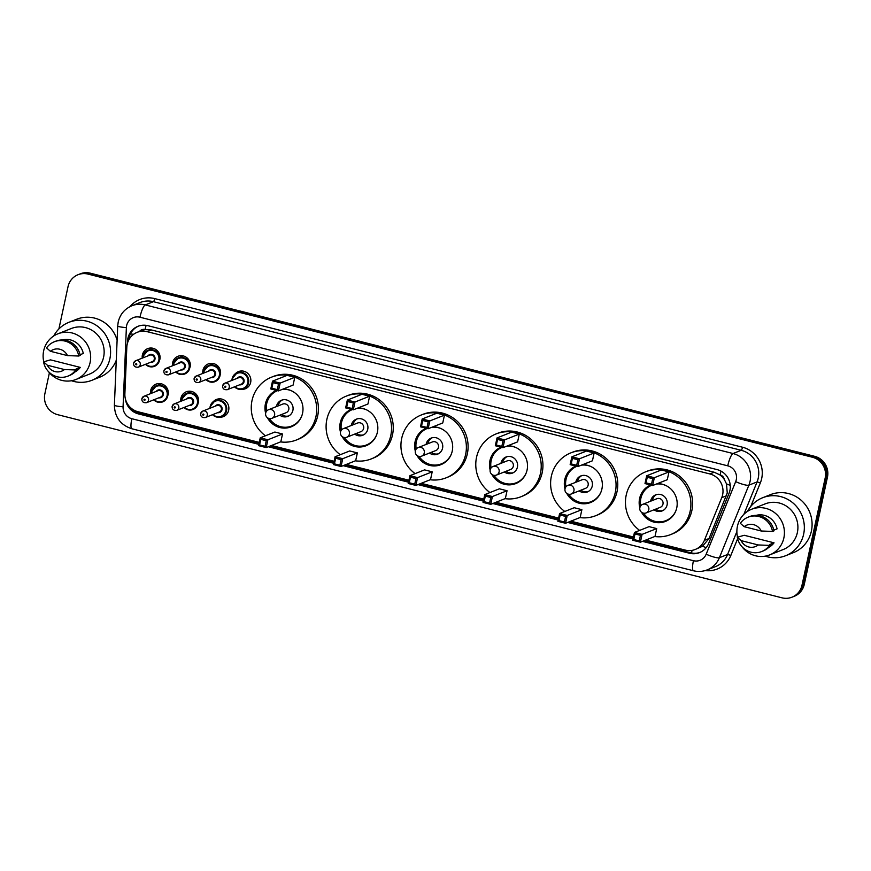 <?xml version="1.0" encoding="UTF-8"?>
<svg xmlns="http://www.w3.org/2000/svg" width="871" height="871" viewBox="0 0 871 871"><rect width="100%" height="100%" fill="white"/><g stroke="black" fill="none" stroke-linecap="round" stroke-linejoin="round"><path stroke-width="1.31" d="M213.417 401.553A9.243 8.906 68.4 0 1 228.67 410.241A9.243 8.906 68.4 0 1 219.623 417.209M180.787 401.302A9.243 8.906 68.4 0 1 195.431 393.496A9.243 8.906 68.4 0 1 198.414 402.587M150.531 393.648A9.243 8.906 68.4 0 1 165.163 385.842A9.243 8.906 68.4 0 1 168.147 394.933M235.41 373.692A9.243 8.906 68.4 0 1 250.663 382.38A9.243 8.906 68.4 0 1 241.605 389.348M202.78 373.441A9.243 8.906 68.4 0 1 217.412 365.635A9.243 8.906 68.4 0 1 220.396 374.726M172.512 365.787A9.243 8.906 68.4 0 1 187.156 357.981A9.243 8.906 68.4 0 1 190.128 367.072M142.245 358.133A9.243 8.906 68.4 0 1 156.889 350.327A9.243 8.906 68.4 0 1 159.872 359.418M645.694 540.096L685.259 550.102A17.322 16.701 -111.6 0 0 695.254 549.47L702.516 546.259L709.048 538.507L727.252 492.986L726.501 483.884L724.378 479.594A5.77 5.564 -111.6 0 0 720.088 474.913A17.322 3.8 -75.8 0 1 721.003 471.124M695.254 549.47A17.322 16.701 -111.6 0 0 704.389 540.347L721.743 497.668A17.322 16.701 -111.6 0 0 722.614 494.826A17.322 16.701 -111.6 0 0 709.854 473.944L147.21 331.688A17.322 16.701 -111.6 0 0 137.204 332.319A17.322 16.701 -111.6 0 0 126.818 347.246L124.88 393.823A17.322 16.701 -111.6 0 0 138.032 411.743L259.253 442.392M720.088 474.913L719.794 474.837A17.322 16.701 68.4 0 1 724.378 479.594M137.204 332.319L141.516 330.61A17.322 16.701 68.4 0 1 145.392 329.608L145.098 329.532A5.77 5.564 -111.6 0 0 139.545 331.394M719.794 474.837L714.166 472.234L151.521 329.978L145.392 329.608M271.491 445.484L334.094 461.314M346.331 464.406L408.935 480.237M421.172 483.329L483.775 499.159M496.013 502.251L558.616 518.082M570.853 521.174L633.446 537.004M642.504 541.359L689.505 553.248A17.322 16.701 -111.6 0 0 699.5 552.617A17.322 16.701 -111.6 0 0 708.635 543.493L729.027 493.345A17.322 16.701 -111.6 0 0 729.909 490.493A17.322 16.701 -111.6 0 0 717.138 469.621L147.928 325.7A17.322 16.701 -111.6 0 0 137.923 326.331A17.322 16.701 -111.6 0 0 127.536 341.258L127.46 343.25M58.88 328.966L68.025 286.679A17.322 16.701 68.4 0 1 78.031 274.713A17.322 16.701 68.4 0 1 88.025 274.093L812.382 457.231A17.322 16.701 68.4 0 1 825.153 478.114L801.995 585.225A17.322 16.701 68.4 0 1 791.989 597.19A17.322 16.701 68.4 0 1 781.984 597.822L57.628 414.672A17.322 16.701 68.4 0 1 44.867 393.801L49.407 372.766M78.031 274.713L80.328 273.81A17.322 16.701 68.4 0 1 90.323 273.178L814.679 456.328A17.322 16.701 68.4 0 1 827.45 477.199L804.292 584.321L803.138 584.779A17.322 16.701 68.4 0 1 793.133 596.733A17.322 16.701 68.4 0 0 803.138 584.779L826.307 477.656L803.138 584.779L801.995 585.225M814.679 456.328L813.536 456.774A17.322 16.701 68.4 0 1 826.307 477.656A17.322 16.701 68.4 0 0 813.536 456.774L89.18 273.636L813.536 456.774L812.382 457.231M79.174 274.267A17.322 16.701 68.4 0 1 89.18 273.636A17.322 16.701 68.4 0 0 79.174 274.267M125.348 398.7A17.322 16.701 -111.6 0 0 138.402 413.899L258.829 444.352M268.301 446.747L333.669 463.274M343.141 465.669L408.51 482.196M417.982 484.592L483.351 501.119M492.823 503.514L558.191 520.041M567.663 522.437L633.021 538.964M128.734 340.006A17.322 16.701 68.4 0 1 138.5 326.113M258.981 443.644L139.556 413.453A17.322 16.701 68.4 0 1 130.193 407.301M700.077 552.377A17.322 16.701 68.4 0 1 690.649 552.791L643.647 540.902M633.173 538.256L568.807 521.979M558.344 519.334L493.966 503.057M483.503 500.411L419.136 484.134M408.662 481.489L344.295 465.212M333.822 462.566L269.455 446.29M804.292 584.321A17.322 16.701 68.4 0 1 794.287 596.287L791.989 597.19M747.514 511.375A31.182 30.05 68.4 0 1 762.658 497.733A31.182 30.05 68.4 0 1 793.579 503.492A31.182 30.05 68.4 0 1 803.639 534.184A31.182 30.05 68.4 0 1 785.631 555.72A31.182 30.05 68.4 0 1 765.25 556.155M762.658 497.733L770.4 494.663A31.182 30.05 68.4 0 1 801.331 500.422A31.182 30.05 68.4 0 1 811.391 531.114A31.182 30.05 68.4 0 1 793.372 552.65L785.631 555.72M737.53 537.167A24.54 23.648 68.4 0 1 737.443 526.204A24.54 23.648 68.4 0 1 751.619 509.252A24.54 23.648 68.4 0 1 775.952 513.781A24.54 23.648 68.4 0 1 783.867 537.94A24.54 23.648 68.4 0 1 769.692 554.892A24.54 23.648 68.4 0 1 742.07 546.814M751.619 509.252L765.097 503.906A24.54 23.648 68.4 0 1 789.442 508.435A24.54 23.648 68.4 0 1 797.357 532.595A24.54 23.648 68.4 0 1 783.181 549.547L769.692 554.892M774.047 542.818L769.735 544.517L770.933 544.821L769.496 545.388A18.476 17.812 68.4 0 1 761.722 551.528A18.476 17.812 68.4 0 1 737.312 537.255L744.248 535.284L774.047 542.818A17.322 16.701 68.4 0 1 768.701 547.413M758.206 544.952A11.552 11.127 68.4 0 1 741.145 540.641L758.206 544.952L769.496 545.388M741.145 540.641L737.312 537.255M770.933 544.821A18.476 17.812 68.4 0 1 763.159 550.962L761.722 551.528M773.807 530.156L777.063 528.871A17.322 16.701 68.4 0 0 756.017 515.392M744.161 526.694A11.552 11.127 68.4 0 1 761.221 531.005L744.161 526.694L740.328 523.308A18.476 17.812 68.4 0 1 748.113 517.167A18.476 17.812 68.4 0 1 772.512 531.441L773.949 530.875A18.476 17.812 68.4 0 0 749.539 516.601L748.113 517.167M761.221 531.005L772.512 531.441M639.63 530.395A33.784 32.554 68.4 0 1 626.216 495.098A33.784 32.554 68.4 0 1 645.738 471.777A33.784 32.554 68.4 0 1 679.238 478.005A33.784 32.554 68.4 0 1 690.137 511.266A33.784 32.554 68.4 0 1 670.616 534.598A33.784 32.554 68.4 0 1 654.72 536.514M645.738 471.777L647.458 471.091A33.784 32.554 68.4 0 1 680.959 477.319A33.784 32.554 68.4 0 1 691.857 510.58A33.784 32.554 68.4 0 1 672.347 533.912L670.616 534.598M657.365 483.645A19.641 18.922 68.4 0 1 676.745 507.88A19.641 18.922 68.4 0 1 665.411 521.435A19.641 18.922 68.4 0 1 641.589 512.3M639.837 507.902A19.641 18.922 68.4 0 1 639.608 498.484A19.641 18.922 68.4 0 1 650.713 485.027M652.717 478.658L647.251 477.275L646.042 482.85L651.508 484.232L652.717 478.658L654.339 477.7L652.651 485.517L667.284 479.714L668.972 471.908L661.329 469.97L646.685 475.773L654.339 477.7L668.972 471.908M640.457 535.338L635.003 533.956L633.794 539.53L639.26 540.913L640.457 535.338L642.079 534.38L640.392 542.198L655.025 536.394L656.712 528.588L649.069 526.65L634.436 532.453L642.079 534.38L656.712 528.588M651.508 484.232L652.651 485.517L644.997 483.579L646.685 475.773L647.251 477.275M639.26 540.913L640.392 542.198L632.749 540.26L634.436 532.453L635.003 533.956M633.794 539.53L632.749 540.26M646.042 482.85L644.997 483.579M640.729 505.833A19.064 18.367 68.4 0 1 640.871 498.343A19.064 18.367 68.4 0 1 651.66 485.267M656.32 484.058A19.064 18.367 68.4 0 1 666.097 485.626M654.034 509.796A8.666 8.351 -111.6 0 0 667.088 504.973A8.666 8.351 -111.6 0 0 655.7 494.848A8.666 8.351 -111.6 0 0 650.626 501.206M675.972 510.548A19.064 18.367 68.4 0 1 665.912 520.618A19.064 18.367 68.4 0 1 643.647 513.204M643.44 513.106A4.616 4.453 -111.6 0 0 646.108 512.932L660.305 507.303A4.616 4.453 -111.6 0 0 661.492 499.573A4.616 4.453 -111.6 0 0 656.908 498.713L642.7 504.342A4.616 4.616 0 0 0 643.266 513.117A4.616 4.616 0 0 0 646.108 512.932A4.616 4.453 -111.6 0 0 645.367 504.178A4.616 4.453 -111.6 0 0 642.7 504.342M656.582 494.554A8.666 8.351 -111.6 0 0 652.346 500.52M655.754 509.11A8.666 8.351 -111.6 0 0 662.929 510.558M53.752 335.966A31.182 30.05 68.4 0 1 68.885 322.324A31.182 30.05 68.4 0 1 99.817 328.073A31.182 30.05 68.4 0 1 109.877 358.776A31.182 30.05 68.4 0 1 91.869 380.311A31.182 30.05 68.4 0 1 71.487 380.736M68.885 322.324L76.637 319.254A31.182 30.05 68.4 0 1 117.106 340.245M43.768 361.759A24.54 23.648 68.4 0 1 43.67 350.795A24.54 23.648 68.4 0 1 57.845 333.843A24.54 23.648 68.4 0 1 82.19 338.373A24.54 23.648 68.4 0 1 90.105 362.532A24.54 23.648 68.4 0 1 75.929 379.484A24.54 23.648 68.4 0 1 48.308 371.405M57.845 333.843L71.335 328.498A24.54 23.648 68.4 0 1 95.679 333.027A24.54 23.648 68.4 0 1 103.595 357.186A24.54 23.648 68.4 0 1 89.419 374.138L75.929 379.484M80.284 367.399L75.973 369.108L77.171 369.413L75.733 369.979A18.476 17.812 68.4 0 1 67.96 376.12A18.476 17.812 68.4 0 1 43.55 361.846L50.485 359.865L80.284 367.399A17.322 16.701 68.4 0 1 74.939 372.004M64.443 369.544A11.552 11.127 68.4 0 1 47.382 365.232L64.443 369.544L75.733 369.979M47.382 365.232L43.55 361.846M77.171 369.413A18.476 17.812 68.4 0 1 69.386 375.553L67.96 376.12M80.045 354.747L83.289 353.452A17.322 16.701 68.4 0 0 62.255 339.973M116.268 360.256A31.182 30.05 68.4 0 1 99.61 377.241L91.869 380.311M50.398 351.285A11.552 11.127 68.4 0 1 67.459 355.597L50.398 351.285L46.566 347.899A18.476 17.812 68.4 0 1 54.34 341.759A18.476 17.812 68.4 0 1 78.749 356.032L80.186 355.466A18.476 17.812 68.4 0 0 55.777 341.182L54.34 341.759M67.459 355.597L78.749 356.032M564.789 511.473A33.784 32.554 68.4 0 1 551.376 476.176A33.784 32.554 68.4 0 1 570.897 452.855A33.784 32.554 68.4 0 1 604.398 459.082A33.784 32.554 68.4 0 1 615.296 492.344A33.784 32.554 68.4 0 1 595.786 515.676A33.784 32.554 68.4 0 1 579.89 517.592M570.897 452.855L572.617 452.169A33.784 32.554 68.4 0 1 606.118 458.396A33.784 32.554 68.4 0 1 617.016 491.658A33.784 32.554 68.4 0 1 597.506 514.99L595.786 515.676M582.525 464.722A19.641 18.922 68.4 0 1 601.915 488.958A19.641 18.922 68.4 0 1 590.571 502.513A19.641 18.922 68.4 0 1 566.749 493.378M565.007 488.979A19.641 18.922 68.4 0 1 564.767 479.562A19.641 18.922 68.4 0 1 575.873 466.105M577.876 459.736L572.41 458.353L571.213 463.927L576.667 465.31L577.876 459.736L579.498 458.777L577.811 466.595L592.443 460.792L594.131 452.985L586.488 451.047L571.844 456.85L579.498 458.777L594.131 452.985M565.617 516.416L560.162 515.033L558.953 520.608L564.419 521.99L565.617 516.416L567.239 515.458L565.551 523.275L580.195 517.472L581.882 509.666L574.229 507.728L559.596 513.531L567.239 515.458L581.882 509.666M576.667 465.31L577.811 466.595L570.157 464.657L571.844 456.85L572.41 458.353M564.419 521.99L565.551 523.275L557.908 521.337L559.596 513.531L560.162 515.033M558.953 520.608L557.908 521.337M571.213 463.927L570.157 464.657M565.889 486.911A19.064 18.367 68.4 0 1 566.03 479.42A19.064 18.367 68.4 0 1 576.831 466.344M581.48 465.136A19.064 18.367 68.4 0 1 591.257 466.704M579.193 490.874A8.666 8.351 -111.6 0 0 592.247 486.051A8.666 8.351 -111.6 0 0 580.859 475.925A8.666 8.351 -111.6 0 0 575.785 482.284M601.132 491.625A19.064 18.367 68.4 0 1 591.071 501.696A19.064 18.367 68.4 0 1 568.817 494.282M568.6 494.184A4.616 4.453 -111.6 0 0 571.267 494.009L585.464 488.381A4.616 4.453 -111.6 0 0 586.651 480.65A4.616 4.453 -111.6 0 0 582.068 479.79L567.859 485.419A4.616 4.616 0 0 0 568.425 494.195A4.616 4.616 0 0 0 571.267 494.009A4.616 4.453 -111.6 0 0 570.527 485.256A4.616 4.453 -111.6 0 0 567.859 485.419M581.741 475.631A8.666 8.351 -111.6 0 0 577.506 481.598M580.913 490.188A8.666 8.351 -111.6 0 0 588.088 491.636M489.948 492.55A33.784 32.554 68.4 0 1 476.546 457.253A33.784 32.554 68.4 0 1 496.056 433.932A33.784 32.554 68.4 0 1 529.557 440.16A33.784 32.554 68.4 0 1 540.456 473.421A33.784 32.554 68.4 0 1 520.945 496.753A33.784 32.554 68.4 0 1 505.049 498.669M496.056 433.932L497.777 433.246A33.784 32.554 68.4 0 1 531.277 439.474A33.784 32.554 68.4 0 1 542.176 472.735A33.784 32.554 68.4 0 1 522.665 496.067L520.945 496.753M507.684 445.8A19.641 18.922 68.4 0 1 527.075 470.035A19.641 18.922 68.4 0 1 515.73 483.59A19.641 18.922 68.4 0 1 491.908 474.455M490.166 470.057A19.641 18.922 68.4 0 1 489.927 460.639A19.641 18.922 68.4 0 1 501.032 447.182M503.035 440.813L497.57 439.43L496.372 445.005L501.827 446.388L503.035 440.813L504.657 439.855L502.97 447.672L517.603 441.869L519.29 434.063L511.647 432.125L497.014 437.928L504.657 439.855L519.29 434.063M490.787 497.493L485.321 496.111L484.113 501.685L489.578 503.068L490.787 497.493L492.398 496.535L490.711 504.353L505.354 498.55L507.042 490.743L499.388 488.805L484.755 494.608L492.398 496.535L507.042 490.743M501.827 446.388L502.97 447.672L495.327 445.734L497.014 437.928L497.57 439.43M489.578 503.068L490.711 504.353L483.067 502.415L484.755 494.608L485.321 496.111M484.113 501.685L483.067 502.415M496.372 445.005L495.327 445.734M491.059 467.988A19.064 18.367 68.4 0 1 491.19 460.498A19.064 18.367 68.4 0 1 501.99 447.422M506.65 446.213A19.064 18.367 68.4 0 1 516.427 447.781M504.353 471.951A8.666 8.351 -111.6 0 0 517.407 467.128A8.666 8.351 -111.6 0 0 506.029 457.003A8.666 8.351 -111.6 0 0 500.945 463.361M526.291 472.703A19.064 18.367 68.4 0 1 516.231 482.774A19.064 18.367 68.4 0 1 493.977 475.359M493.759 475.261A4.616 4.453 -111.6 0 0 496.426 475.087L510.635 469.458A4.616 4.453 -111.6 0 0 511.81 461.728A4.616 4.453 -111.6 0 0 507.227 460.868L493.019 466.497A4.616 4.616 0 0 0 493.596 475.272A4.616 4.616 0 0 0 496.426 475.087A4.616 4.453 -111.6 0 0 495.686 466.333A4.616 4.453 -111.6 0 0 493.019 466.497M506.9 456.709A8.666 8.351 -111.6 0 0 502.676 462.675M506.073 471.265A8.666 8.351 -111.6 0 0 513.248 472.713M415.108 473.628A33.784 32.554 68.4 0 1 401.705 438.342A33.784 32.554 68.4 0 1 421.216 415.01A33.784 32.554 68.4 0 1 454.716 421.237A33.784 32.554 68.4 0 1 465.615 454.499A33.784 32.554 68.4 0 1 446.104 477.831A33.784 32.554 68.4 0 1 430.209 479.747M421.216 415.01L422.936 414.324A33.784 32.554 68.4 0 1 456.437 420.551A33.784 32.554 68.4 0 1 467.335 453.813A33.784 32.554 68.4 0 1 447.825 477.145L446.104 477.831M432.843 426.877A19.641 18.922 68.4 0 1 452.234 451.113A19.641 18.922 68.4 0 1 440.889 464.668A19.641 18.922 68.4 0 1 417.067 455.533M415.325 451.134A19.641 18.922 68.4 0 1 415.086 441.717A19.641 18.922 68.4 0 1 426.191 428.26M428.194 421.891L422.74 420.508L421.531 426.082L426.997 427.465L428.194 421.891L429.817 420.933L428.129 428.75L442.762 422.947L444.45 415.14L436.807 413.202L422.174 419.005L429.817 420.933L444.45 415.14M415.946 478.571L410.481 477.188L409.272 482.763L414.738 484.145L415.946 478.571L417.568 477.613L415.87 485.43L430.514 479.627L432.201 471.821L424.547 469.883L409.914 475.686L417.568 477.613L432.201 471.821M426.997 427.465L428.129 428.75L420.486 426.812L422.174 419.005L422.74 420.508M414.738 484.145L415.87 485.43L408.227 483.492L409.914 475.686L410.481 477.188M409.272 482.763L408.227 483.492M421.531 426.082L420.486 426.812M416.218 449.066A19.064 18.367 68.4 0 1 416.349 441.575A19.064 18.367 68.4 0 1 427.149 428.499M431.809 427.291A19.064 18.367 68.4 0 1 441.586 428.859M429.512 453.029A8.666 8.351 -111.6 0 0 442.566 448.206A8.666 8.351 -111.6 0 0 431.189 438.08A8.666 8.351 -111.6 0 0 426.115 444.439M451.45 453.78A19.064 18.367 68.4 0 1 441.401 463.851A19.064 18.367 68.4 0 1 419.136 456.437M418.918 456.339A4.616 4.453 -111.6 0 0 421.586 456.164L435.794 450.547A4.616 4.453 -111.6 0 0 436.97 442.806A4.616 4.453 -111.6 0 0 432.386 441.945L418.178 447.574A4.616 4.616 0 0 0 418.755 456.35A4.616 4.616 0 0 0 421.586 456.164A4.616 4.453 -111.6 0 0 420.845 447.411A4.616 4.453 -111.6 0 0 418.178 447.574M432.07 437.786A8.666 8.351 -111.6 0 0 427.835 443.753M431.232 452.343A8.666 8.351 -111.6 0 0 438.407 453.791M340.267 454.706A33.784 32.554 68.4 0 1 326.865 419.419A33.784 32.554 68.4 0 1 346.375 396.087A33.784 32.554 68.4 0 1 379.876 402.315A33.784 32.554 68.4 0 1 390.774 435.576A33.784 32.554 68.4 0 1 371.264 458.908A33.784 32.554 68.4 0 1 355.368 460.824M346.375 396.087L348.095 395.401A33.784 32.554 68.4 0 1 381.596 401.629A33.784 32.554 68.4 0 1 392.494 434.89A33.784 32.554 68.4 0 1 372.984 458.222L371.264 458.908M358.003 407.955A19.641 18.922 68.4 0 1 377.393 432.19A19.641 18.922 68.4 0 1 366.049 445.745A19.641 18.922 68.4 0 1 342.227 436.611M340.485 432.212A19.641 18.922 68.4 0 1 340.245 422.794A19.641 18.922 68.4 0 1 351.351 409.337M353.354 402.968L347.899 401.585L346.691 407.16L352.156 408.543L353.354 402.968L354.976 402.01L353.288 409.827L367.932 404.024L369.62 396.218L361.966 394.28L347.333 400.083L354.976 402.01L369.62 396.218M341.105 459.648L335.64 458.266L334.431 463.851L339.897 465.223L341.105 459.648L342.728 458.69L341.04 466.508L355.673 460.705L357.36 452.898L349.717 450.96L335.074 456.763L342.728 458.69L357.36 452.898M352.156 408.543L353.288 409.827L345.645 407.889L347.333 400.083L347.899 401.585M339.897 465.223L341.04 466.508L333.386 464.57L335.074 456.763L335.64 458.266M334.431 463.851L333.386 464.57M346.691 407.16L345.645 407.889M341.378 430.143A19.064 18.367 68.4 0 1 341.508 422.653A19.064 18.367 68.4 0 1 352.309 409.577M356.968 408.368A19.064 18.367 68.4 0 1 366.745 409.936M354.671 434.106A8.666 8.351 -111.6 0 0 367.736 429.283A8.666 8.351 -111.6 0 0 356.348 419.158A8.666 8.351 -111.6 0 0 351.274 425.516M376.61 434.858A19.064 18.367 68.4 0 1 366.56 444.929A19.064 18.367 68.4 0 1 344.295 437.514M344.078 437.416A4.616 4.453 -111.6 0 0 346.745 437.242L360.953 431.624A4.616 4.453 -111.6 0 0 362.129 423.883A4.616 4.453 -111.6 0 0 357.546 423.023L343.348 428.652A4.616 4.616 0 0 0 343.914 437.427A4.616 4.616 0 0 0 346.745 437.242A4.616 4.453 -111.6 0 0 346.005 428.488A4.616 4.453 -111.6 0 0 343.348 428.652M357.23 418.864A8.666 8.351 -111.6 0 0 352.995 424.83M356.391 433.42A8.666 8.351 -111.6 0 0 363.566 434.869M265.437 435.783A33.784 32.554 68.4 0 1 252.024 400.497A33.784 32.554 68.4 0 1 271.534 377.165A33.784 32.554 68.4 0 1 305.035 383.392A33.784 32.554 68.4 0 1 315.933 416.654A33.784 32.554 68.4 0 1 296.423 439.986A33.784 32.554 68.4 0 1 280.527 441.902M271.534 377.165L273.254 376.479A33.784 32.554 68.4 0 1 306.766 382.707A33.784 32.554 68.4 0 1 317.665 415.968A33.784 32.554 68.4 0 1 298.143 439.3L296.423 439.986M283.162 389.032A19.641 18.922 68.4 0 1 302.553 413.268A19.641 18.922 68.4 0 1 291.208 426.823A19.641 18.922 68.4 0 1 267.386 417.688M265.644 413.29A19.641 18.922 68.4 0 1 265.405 403.872A19.641 18.922 68.4 0 1 276.51 390.415M278.524 384.046L273.059 382.663L271.85 388.237L277.316 389.62L278.524 384.046L280.135 383.088L278.448 390.905L293.091 385.102L294.779 377.295L287.125 375.357L272.492 381.16L280.135 383.088L294.779 377.295M266.265 440.726L260.799 439.343L259.591 444.929L265.056 446.3L266.265 440.726L267.887 439.768L266.199 447.585L280.832 441.782L282.52 433.976L274.877 432.038L260.233 437.841L267.887 439.768L282.52 433.976M277.316 389.62L278.448 390.905L270.805 388.967L272.492 381.16L273.059 382.663M265.056 446.3L266.199 447.585L258.545 445.647L260.233 437.841L260.799 439.343M259.591 444.929L258.545 445.647M271.85 388.237L270.805 388.967M266.537 411.221A19.064 18.367 68.4 0 1 266.668 403.73A19.064 18.367 68.4 0 1 277.468 390.654M282.128 389.446A19.064 18.367 68.4 0 1 291.905 391.025M279.831 415.184A8.666 8.351 -111.6 0 0 292.896 410.361A8.666 8.351 -111.6 0 0 281.507 400.235A8.666 8.351 -111.6 0 0 276.434 406.594M301.78 415.935A19.064 18.367 68.4 0 1 291.72 426.006A19.064 18.367 68.4 0 1 269.455 418.592M269.237 418.494A4.616 4.453 -111.6 0 0 271.904 418.32L286.113 412.702A4.616 4.453 -111.6 0 0 287.288 404.961A4.616 4.453 -111.6 0 0 282.705 404.1L268.508 409.729A4.616 4.616 0 0 0 269.074 418.505A4.616 4.616 0 0 0 271.904 418.32A4.616 4.453 -111.6 0 0 271.175 409.566A4.616 4.453 -111.6 0 0 268.508 409.729M282.389 399.941A8.666 8.351 -111.6 0 0 278.154 405.908M281.562 414.498A8.666 8.351 -111.6 0 0 288.726 415.946M726.403 495.817L721.743 497.668M130.432 333.898A17.322 1.938 2.4 0 0 133.601 334.312M691.607 552.998A17.322 3.8 -75.8 0 1 692.031 550.374M702.516 546.259A17.322 3.266 22.1 0 0 706.218 547.63M138.968 413.29A17.322 3.8 -75.8 0 1 139.153 412.027M726.501 483.884A17.322 3.266 22.1 0 0 730.236 485.343M145.098 329.532A17.322 3.8 -75.8 0 1 146.132 325.351M714.166 472.234L709.854 473.944M709.048 538.507L704.389 540.347M151.521 329.978L147.21 331.688M736.267 479.747A11.552 11.127 -111.6 0 0 727.753 465.833L139.959 317.218A11.552 11.127 -111.6 0 0 126.371 327.594L123.072 406.779A11.552 11.127 -111.6 0 0 131.837 418.711L693.425 560.706A11.552 11.127 -111.6 0 0 706.174 554.206L735.679 481.641A11.552 11.127 -111.6 0 0 736.267 479.747M139.959 317.218A11.552 2.537 104.2 0 1 145.25 304.915L733.034 453.53A23.103 22.265 68.4 0 1 750.062 481.38A23.103 22.265 68.4 0 1 748.886 485.169L757.073 481.924A23.103 22.265 -111.6 0 0 758.238 478.135A23.103 22.265 -111.6 0 0 741.21 450.296L153.427 301.682A23.103 22.265 -111.6 0 0 140.089 302.52L131.913 305.754A23.103 22.265 68.4 0 1 145.25 304.915L153.427 301.682A2.885 0.631 -75.8 0 0 154.744 298.601L742.528 447.226A2.885 0.631 -75.8 0 1 741.21 450.296L733.034 453.53A11.552 2.537 104.2 0 0 727.753 465.833M131.913 305.754C124.651 308.878 120.089 314.3 118.206 322.03L117.705 325.972A11.552 1.296 2.4 0 0 126.371 327.594M742.528 447.226A25.988 25.041 68.4 0 1 761.69 478.538A25.988 25.041 68.4 0 1 760.372 482.806L750.737 506.508M737.639 538.714L730.867 555.371A25.988 25.041 68.4 0 1 705.238 570.57M130.008 306.614A25.988 25.041 68.4 0 1 154.744 298.601M825.153 478.114L827.45 477.199M88.025 274.093L90.323 273.178M735.679 481.641A11.552 2.178 22.1 0 0 748.886 485.169L719.381 557.723L727.568 554.489L736.877 531.582M706.174 554.206A11.552 2.178 22.1 0 0 719.381 557.723A23.103 22.265 68.4 0 1 707.208 569.884L715.396 566.651A23.103 22.265 -111.6 0 0 727.568 554.489L730.867 555.371M743.899 514.315L757.073 481.924L760.372 482.806M117.705 325.972L114.395 405.157A11.552 1.296 2.4 0 0 123.072 406.779M131.837 418.711A11.552 2.537 104.2 0 0 131.869 428.772L693.458 570.766C698.15 571.92 702.734 571.626 707.208 569.884M693.425 560.706A11.552 2.537 104.2 0 0 693.458 570.766M690.649 552.791L689.505 553.248M139.556 413.453L138.402 413.899M128.277 340.975L127.536 341.258M241.605 370.97L237.152 372.744L232.132 378.733L231.936 380.398A8.666 8.351 68.4 0 1 245.742 374.334A8.666 8.351 68.4 0 1 243.532 388.847A8.666 8.351 68.4 0 1 234.506 386.833M234.93 386.67A8.089 7.795 -111.6 0 0 247.843 382.783A8.089 7.795 -111.6 0 0 241.888 373.038A8.089 7.795 -111.6 0 0 232.372 380.224M237.054 378.362A4.039 3.898 68.4 0 1 244.022 381.814A4.039 3.898 68.4 0 1 239.612 384.808M227.266 389.696L241.332 384.133A3.462 3.342 -111.6 0 0 242.214 378.33A3.462 3.342 -111.6 0 0 238.774 377.687L224.718 383.251A3.462 3.342 68.4 0 1 229.269 387.312A3.462 3.342 68.4 0 1 227.266 389.696C224.043 389.968 222.497 388.651 222.617 385.733L224.718 383.251A3.462 3.342 68.4 0 0 222.715 385.646M224.729 386.626A0.577 0.555 -111.6 0 0 225.154 387.323A0.577 0.555 -111.6 0 0 225.818 386.898A0.577 0.555 -111.6 0 0 225.393 386.201A0.577 0.555 -111.6 0 0 224.729 386.626M213.547 363.577L208.637 365.526L203.607 371.525L203.422 373.191A8.666 8.351 68.4 0 1 217.227 367.127A8.666 8.351 68.4 0 1 215.017 381.64A8.666 8.351 68.4 0 1 205.992 379.625L209.062 381.661L215.017 381.64M206.416 379.451A8.089 7.795 -111.6 0 0 219.329 375.575A8.089 7.795 -111.6 0 0 213.373 365.831A8.089 7.795 -111.6 0 0 203.858 373.017M208.539 371.155A4.039 3.898 68.4 0 1 215.507 374.606A4.039 3.898 68.4 0 1 211.087 377.6M198.751 382.489L212.818 376.914A3.462 3.342 -111.6 0 0 213.7 371.111A3.462 3.342 -111.6 0 0 210.259 370.48L196.204 376.043A3.462 3.342 68.4 0 1 200.755 380.094A3.462 3.342 68.4 0 1 198.751 382.489C195.529 382.761 193.983 381.433 194.102 378.515L196.204 376.043A3.462 3.342 68.4 0 0 194.2 378.439M196.215 379.418A0.577 0.555 -111.6 0 0 196.639 380.115A0.577 0.555 -111.6 0 0 197.303 379.691A0.577 0.555 -111.6 0 0 196.879 378.994A0.577 0.555 -111.6 0 0 196.215 379.418M183.291 355.934L178.37 357.883L173.351 363.871L173.155 365.537A8.666 8.351 68.4 0 1 186.96 359.473A8.666 8.351 68.4 0 1 184.75 373.986A8.666 8.351 68.4 0 1 175.724 371.971L178.795 374.007L184.75 373.986M176.149 371.808A8.089 7.795 -111.6 0 0 189.061 367.921A8.089 7.795 -111.6 0 0 183.106 358.177A8.089 7.795 -111.6 0 0 173.601 365.363M178.272 363.501A4.039 3.898 68.4 0 1 185.24 366.952A4.039 3.898 68.4 0 1 180.83 369.946M168.484 374.835L182.551 369.271A3.462 3.342 -111.6 0 0 183.433 363.468A3.462 3.342 -111.6 0 0 180.003 362.826L165.936 368.389A3.462 3.342 68.4 0 1 170.487 372.44A3.462 3.342 68.4 0 1 168.484 374.835C165.272 375.107 163.715 373.79 163.846 370.872L165.936 368.389A3.462 3.342 68.4 0 0 163.933 370.785M165.947 371.765A0.577 0.555 -111.6 0 0 166.372 372.461A0.577 0.555 -111.6 0 0 167.036 372.037A0.577 0.555 -111.6 0 0 166.611 371.34A0.577 0.555 -111.6 0 0 165.947 371.765M153.024 348.28L148.103 350.229L143.084 356.228L142.888 357.883A8.666 8.351 68.4 0 1 156.693 351.819A8.666 8.351 68.4 0 1 154.494 366.332A8.666 8.351 68.4 0 1 145.457 364.318M145.882 364.154A8.089 7.795 -111.6 0 0 158.805 360.267A8.089 7.795 -111.6 0 0 152.839 350.523A8.089 7.795 -111.6 0 0 143.334 357.709M148.016 355.858A4.039 3.898 68.4 0 1 154.973 359.298A4.039 3.898 68.4 0 1 150.563 362.292M138.228 367.181L152.283 361.617A3.462 3.342 -111.6 0 0 153.165 355.814A3.462 3.342 -111.6 0 0 149.736 355.172L135.669 360.746A3.462 3.342 68.4 0 1 140.231 364.797A3.462 3.342 68.4 0 1 138.228 367.181C135.005 367.453 133.459 366.136 133.579 363.218L135.669 360.746A3.462 3.342 68.4 0 0 133.666 363.131M135.68 364.111A0.577 0.555 -111.6 0 0 136.116 364.807A0.577 0.555 -111.6 0 0 136.78 364.383A0.577 0.555 -111.6 0 0 136.355 363.686A0.577 0.555 -111.6 0 0 135.68 364.111M210.161 406.583A8.666 8.351 68.4 0 1 223.76 402.195A8.666 8.351 68.4 0 1 221.55 416.708A8.666 8.351 68.4 0 1 212.524 414.694L215.67 416.763L221.55 416.708L226.003 414.944M212.949 414.531A8.089 7.795 -111.6 0 0 225.861 410.644A8.089 7.795 -111.6 0 0 219.906 400.9A8.089 7.795 -111.6 0 0 210.39 408.085M215.072 406.234A4.039 3.898 68.4 0 1 222.04 409.675A4.039 3.898 68.4 0 1 217.619 412.669M219.35 411.994A3.462 3.342 -111.6 0 0 220.232 406.191A3.462 3.342 -111.6 0 0 216.792 405.548L202.736 411.123A3.462 3.342 68.4 0 1 207.287 415.173A3.462 3.342 68.4 0 1 205.284 417.557L219.35 411.994M200.733 413.507A3.462 3.342 68.4 0 1 202.736 411.123L200.635 413.594C200.504 416.512 202.061 417.84 205.284 417.557M203.836 414.759A0.577 0.555 -111.6 0 0 203.411 414.063A0.577 0.555 -111.6 0 0 202.747 414.487A0.577 0.555 -111.6 0 0 203.172 415.184A0.577 0.555 -111.6 0 0 203.836 414.759M209.965 408.249A8.666 8.351 68.4 0 1 210.151 406.626M181.647 399.375A8.666 8.351 68.4 0 1 195.246 394.988A8.666 8.351 68.4 0 1 193.035 409.501A8.666 8.351 68.4 0 1 184.01 407.486M184.434 407.312A8.089 7.795 -111.6 0 0 197.347 403.436A8.089 7.795 -111.6 0 0 191.391 393.692A8.089 7.795 -111.6 0 0 181.876 400.878M186.557 399.016A4.039 3.898 68.4 0 1 193.525 402.467A4.039 3.898 68.4 0 1 189.105 405.461M190.836 404.786A3.462 3.342 -111.6 0 0 191.718 398.972A3.462 3.342 -111.6 0 0 188.278 398.341L174.211 403.904A3.462 3.342 68.4 0 1 178.773 407.955A3.462 3.342 68.4 0 1 176.769 410.35L190.836 404.786M172.218 406.3A3.462 3.342 68.4 0 1 174.211 403.904L172.12 406.387C171.99 409.305 173.547 410.633 176.769 410.35M175.321 407.552A0.577 0.555 -111.6 0 0 174.897 406.855A0.577 0.555 -111.6 0 0 174.233 407.28A0.577 0.555 -111.6 0 0 174.657 407.976A0.577 0.555 -111.6 0 0 175.321 407.552M191.566 391.449L186.655 393.387L181.625 399.386L181.429 401.052A8.666 8.351 68.4 0 1 181.636 399.408M161.309 383.795L156.388 385.744L151.369 391.743A8.666 8.351 68.4 0 1 164.978 387.334A8.666 8.351 68.4 0 1 162.768 401.847A8.666 8.351 68.4 0 1 153.742 399.833L156.889 401.901L162.768 401.847M154.167 399.669A8.089 7.795 -111.6 0 0 167.08 395.782A8.089 7.795 -111.6 0 0 161.124 386.038A8.089 7.795 -111.6 0 0 151.608 393.224M156.29 391.373A4.039 3.898 68.4 0 1 163.258 394.813A4.039 3.898 68.4 0 1 158.849 397.807M160.569 397.132A3.462 3.342 -111.6 0 0 161.451 391.329A3.462 3.342 -111.6 0 0 158.01 390.687L143.955 396.261A3.462 3.342 68.4 0 1 148.506 400.312A3.462 3.342 68.4 0 1 146.502 402.696L160.569 397.132M141.951 398.646A3.462 3.342 68.4 0 1 143.955 396.261L141.864 398.733C141.733 401.651 143.28 402.979 146.502 402.696M145.054 399.898A0.577 0.555 -111.6 0 0 144.63 399.201A0.577 0.555 -111.6 0 0 143.965 399.626A0.577 0.555 -111.6 0 0 144.39 400.322A0.577 0.555 -111.6 0 0 145.054 399.898M151.184 393.387A8.666 8.351 68.4 0 1 151.38 391.765M114.395 405.157C114.711 417.165 120.536 425.037 131.869 428.772M665.912 520.618L669.429 519.225M591.071 501.696L594.588 500.302M516.231 482.774L519.758 481.38M441.401 463.851L444.918 462.457M366.56 444.929L370.077 443.535M291.72 426.006L295.236 424.613M247.985 387.083L243.532 388.847L237.576 388.869L234.484 386.844M154.494 366.332L148.538 366.353L145.446 364.328M219.623 398.831L215.17 400.606L210.14 406.605L209.955 408.259M183.988 407.497L187.156 409.555L193.035 409.501M151.369 391.743L151.173 393.398"/></g></svg>
